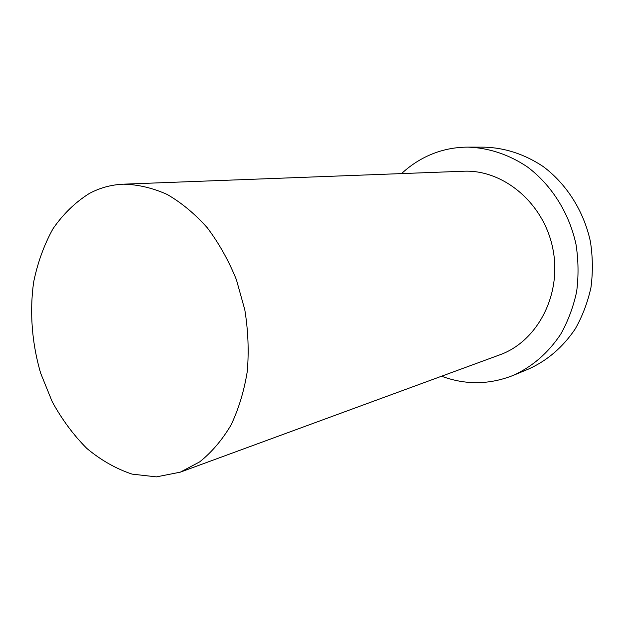 <?xml version="1.0" encoding="UTF-8"?>
<svg xmlns="http://www.w3.org/2000/svg" width="624" height="624" viewBox="0 0 624 624"><rect width="100%" height="100%" fill="white"/><g stroke="black" fill="none" stroke-linecap="round" stroke-linejoin="round"><path stroke-width="0.94" d="M89.271 193.518C75.254 202.301 63.164 214.048 53.001 228.735C44.132 244.772 37.69 262.493 33.68 281.915C29.445 311.75 31.902 343.309 40.685 373.285L52.237 401.755C61.971 419.492 73.499 435.053 86.822 448.422C100.971 460.223 116.064 468.796 132.109 474.123L156.421 476.876L180.289 472.165L199.657 461.893C211.676 452.299 222.113 440.053 230.966 425.155C238.68 408.938 244.124 391.022 247.283 371.397C248.999 351.164 248.173 330.634 244.811 309.816L236.402 279.677C228.602 260.481 218.915 243.196 207.324 227.807C194.891 213.853 181.498 202.722 167.131 194.431C152.513 187.902 137.943 184.486 123.419 184.181C111.275 184.704 99.887 187.816 89.271 193.518M441.597 376.21C465.332 385.063 489.138 384.821 512.998 375.484L528.536 369.057C547.326 360.578 562.895 347.194 575.242 328.91C582.457 316.15 587.699 302.336 590.959 287.469C592.979 272.251 592.792 256.955 590.405 241.558C583.822 211.115 566.569 183.986 543.176 166.53C524.8 154.315 505.307 147.857 484.708 147.163L467.899 147.124C454.108 147.163 441.051 149.939 428.719 155.462C418.704 159.994 409.656 166.039 401.575 173.589M512.998 375.484C532.163 366.834 548.036 353.114 560.633 334.331C567.996 321.212 573.331 307 576.638 291.697C578.682 276.026 578.471 260.263 576.007 244.405C569.228 213.026 551.538 185.063 527.6 167.076C509.168 154.549 488.553 147.779 467.899 147.124M180.289 472.165L499.691 354.877C537.326 341.539 562.107 294.715 552.895 248.968C544.027 203.159 503.311 169.268 463.421 171.241L123.419 184.181"/></g></svg>
